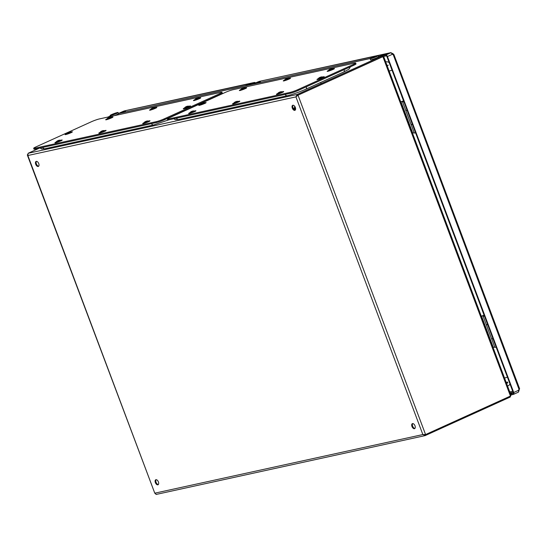 <?xml version="1.0" encoding="UTF-8"?>
<svg xmlns="http://www.w3.org/2000/svg" width="547" height="547" viewBox="0 0 547 547"><rect width="100%" height="100%" fill="white"/><g stroke="black" fill="none" stroke-linecap="round" stroke-linejoin="round"><path stroke-width="0.82" d="M233.043 89.694A6.106 0.602 -20.6 0 0 225.049 92.525L169.7 117.639A6.106 0.602 -20.6 0 0 167.368 119.048A6.106 0.602 -20.6 0 0 168.462 118.993L290.013 92.409A6.106 0.602 -20.6 0 0 297.999 89.578L353.348 64.464A6.106 0.602 -20.6 0 0 355.687 63.055A6.106 0.602 -20.6 0 0 354.586 63.11L233.043 89.694M167.368 119.048L167.683 119.902A6.106 0.602 -20.6 0 0 168.784 119.848L290.334 93.263A6.106 0.602 -20.6 0 0 298.32 90.433L353.67 65.319A6.106 0.602 -20.6 0 0 356.008 63.91L355.687 63.055M287.982 78.324A4.985 0.855 -84.6 0 1 288.03 78.33A4.985 0.855 -84.6 0 1 288.098 78.365A5.026 4.95 103.4 0 0 287.202 78.508L287.079 78.577A5.026 0.718 68.6 0 1 287.298 78.789A4.985 4.171 -34.2 0 0 286.505 79.103A5.026 0.718 -111.4 0 0 286.279 78.891L286.108 78.939A5.026 4.95 103.4 0 0 285.343 79.445A4.985 0.417 42.1 0 0 285.26 79.411A4.985 0.417 42.1 0 0 285.199 79.411A5.026 4.95 -76.6 0 1 285.965 78.905L286.054 78.85A5.046 5.046 0 0 0 284.18 80.484L289.554 78.46A5.046 5.046 0 0 0 287.982 78.324A4.985 0.855 -84.6 0 0 287.954 78.33L287.948 78.378M286.054 78.85L286.122 78.939A4.985 4.608 -0.8 0 1 286.792 78.672A5.026 0.718 68.6 0 1 286.881 78.529L287.052 78.474A5.026 4.95 -76.6 0 1 287.954 78.33M287.052 78.474L287.154 78.836M287.018 78.884L286.881 78.529M99.342 118.938A6.106 0.602 -20.6 0 0 91.349 121.769L35.999 146.883A6.106 0.602 -20.6 0 0 33.668 148.292A6.106 0.602 -20.6 0 0 34.762 148.237L156.312 121.653A6.106 0.602 -20.6 0 0 164.298 118.822L219.648 93.708A6.106 0.602 -20.6 0 0 221.986 92.299A6.106 0.602 -20.6 0 0 220.885 92.354L99.342 118.938M33.668 148.292L33.982 149.146A6.106 0.602 -20.6 0 0 35.083 149.092L156.633 122.507A6.106 0.602 -20.6 0 0 164.62 119.677L219.969 94.563A6.106 0.602 -20.6 0 0 222.308 93.154L221.986 92.299M233.446 103.506L238.82 101.482A5.046 5.046 0 0 0 236.495 101.455A5.026 2.106 72 0 0 236.434 101.469L236.509 101.462A5.026 4.54 57.4 0 1 237.357 101.386A4.985 1.648 -80 0 0 237.2 101.469A4.985 1.648 -80 0 0 237.042 101.592A5.026 4.54 -122.6 0 0 236.201 101.66L236.003 101.742A5.026 2.106 72 0 0 235.743 102.132A4.985 3.808 15.1 0 0 234.991 102.378A5.026 2.106 -108 0 1 235.251 101.988L235.176 101.995A5.026 4.54 -122.6 0 0 234.465 102.426A4.985 2.085 42.8 0 1 234.547 102.357A5.046 5.046 0 0 0 233.446 103.506M234.889 102.145A5.026 4.54 57.4 0 1 235.49 101.797L235.682 101.715A5.026 2.106 -108 0 1 236.078 101.68L236.085 101.715M236.454 101.544A4.985 4.246 -66.5 0 0 236.078 101.68M235.654 102.152L235.49 101.797M101.195 131.355A5.046 5.046 0 0 0 99.745 132.743L105.113 130.726A5.046 5.046 0 0 0 103.267 130.617A5.026 3.713 75.6 0 0 102.822 130.706L102.822 130.733A5.026 3.35 64.3 0 1 103.479 130.76A4.985 3.077 -70.3 0 0 103.185 130.883A4.985 3.077 -70.3 0 0 102.898 131.041A5.026 3.35 -115.7 0 0 102.241 131.013L102.029 131.089A5.026 3.713 75.6 0 0 101.489 131.56A4.985 2.756 32.3 0 0 100.921 131.704A5.026 3.713 -104.4 0 1 101.462 131.232L101.462 131.212A5.026 3.35 -115.7 0 0 101.195 131.355A5.026 3.35 -115.7 0 0 100.942 131.54M102.104 131.061L102.043 130.931A5.026 3.35 64.3 0 0 101.523 131.259A4.985 3.514 37.1 0 0 101.489 131.273M102.043 130.931L102.255 130.849A5.026 3.713 -104.4 0 1 102.822 130.747L102.911 131.027M185.652 106.925A5.046 5.046 0 0 0 184.195 108.313L189.57 106.296A5.046 5.046 0 0 0 187.724 106.18A5.026 3.713 75.6 0 0 187.279 106.275L187.272 106.296A5.026 3.35 64.3 0 1 187.929 106.323A4.985 3.077 -70.3 0 0 187.642 106.446A4.985 3.077 -70.3 0 0 187.347 106.603A5.026 3.35 -115.7 0 0 186.691 106.576L186.479 106.658A5.026 3.713 75.6 0 0 185.946 107.123A4.985 2.756 32.3 0 0 185.378 107.274A5.026 3.713 -104.4 0 1 185.918 106.802L185.918 106.774A5.026 3.35 -115.7 0 0 185.652 106.925A5.026 3.35 -115.7 0 0 185.399 107.109M186.561 106.631L186.5 106.494A5.026 3.35 64.3 0 0 185.98 106.829A4.985 3.514 37.1 0 0 185.946 106.836M186.5 106.494L186.712 106.419A5.026 3.713 -104.4 0 1 187.279 106.309M328.077 70.884L333.444 68.86A5.046 5.046 0 0 0 331.126 68.833A5.026 2.106 72 0 0 331.065 68.847L331.14 68.84A5.026 4.54 57.4 0 1 331.988 68.765A4.985 1.648 -80 0 0 331.831 68.847A4.985 1.648 -80 0 0 331.673 68.97A5.026 4.54 -122.6 0 0 330.826 69.038L330.634 69.12A5.026 2.106 72 0 0 330.374 69.51A4.985 3.808 15.1 0 0 329.622 69.756A5.026 2.106 -108 0 1 329.882 69.366L329.807 69.373A5.026 4.54 -122.6 0 0 329.096 69.804A4.985 2.085 42.8 0 1 329.178 69.736A5.046 5.046 0 0 0 328.077 70.884M329.52 69.524A5.026 4.54 57.4 0 1 330.115 69.175L330.313 69.093A5.026 2.106 -108 0 1 330.709 69.059L330.709 69.093M331.085 68.922A4.985 4.246 -66.5 0 0 330.709 69.059M330.285 69.531L330.115 69.175M108.039 117.933A5.046 5.046 0 0 0 106.59 119.321L111.964 117.304A5.046 5.046 0 0 0 110.118 117.195A5.026 3.713 75.6 0 0 109.674 117.284L109.667 117.311A5.026 3.35 64.3 0 1 110.323 117.338A4.985 3.077 -70.3 0 0 110.029 117.461A4.985 3.077 -70.3 0 0 109.742 117.619A5.026 3.35 -115.7 0 0 109.085 117.591L108.874 117.667A5.026 3.713 75.6 0 0 108.333 118.138A4.985 2.756 32.3 0 0 107.773 118.282A5.026 3.713 -104.4 0 1 108.306 117.81L108.313 117.79A5.026 3.35 -115.7 0 0 108.039 117.933A5.026 3.35 -115.7 0 0 107.786 118.118M108.949 117.639L108.894 117.509A5.026 3.35 64.3 0 0 108.374 117.837A4.985 3.514 37.1 0 0 108.34 117.851M108.894 117.509L109.106 117.427A5.026 3.713 -104.4 0 1 109.674 117.325M277.336 93.906L282.71 91.882A5.046 5.046 0 0 0 280.385 91.855A5.026 2.106 72 0 0 280.324 91.869L280.406 91.862A5.026 4.54 57.4 0 1 281.247 91.787A4.985 1.648 -80 0 0 281.096 91.869A4.985 1.648 -80 0 0 280.939 91.992A5.026 4.54 -122.6 0 0 280.091 92.06L279.893 92.142A5.026 2.106 72 0 0 279.633 92.532A4.985 3.808 15.1 0 0 278.888 92.778A5.026 2.106 -108 0 1 279.148 92.388L279.066 92.395A5.026 4.54 -122.6 0 0 278.355 92.826A4.985 2.085 42.8 0 1 278.437 92.758A5.046 5.046 0 0 0 277.336 93.906M278.779 92.546A5.026 4.54 57.4 0 1 279.38 92.197L279.579 92.115A5.026 2.106 -108 0 1 279.968 92.081L279.975 92.115M280.351 91.944A4.985 4.246 -66.5 0 0 279.968 92.081M279.551 92.552L279.38 92.197M59.637 140.189A4.985 2.017 -84.1 0 1 59.753 140.189A5.026 4.574 81.9 0 0 58.926 140.333L58.946 140.641A4.985 3.836 -55.2 0 0 58.57 140.818A5.026 2.024 -113.1 0 0 58.132 140.688L57.927 140.757A5.026 4.574 81.9 0 0 57.237 141.263A4.985 1.579 39 0 0 56.881 141.311A5.026 4.574 -98.1 0 1 57.572 140.811L57.64 140.764A5.026 2.024 -113.1 0 0 57.592 140.784A5.046 5.046 0 0 0 55.849 142.343L61.223 140.326A5.046 5.046 0 0 0 59.637 140.189A4.985 2.017 -84.1 0 0 59.452 140.223M58.515 140.798L58.372 140.449A5.026 2.024 66.9 0 0 58.071 140.682A4.985 4.273 24.3 0 0 57.695 140.818A4.985 4.273 24.3 0 0 57.674 140.832M58.372 140.449L58.57 140.381A5.026 4.574 -98.1 0 1 59.295 140.244M58.857 140.381A5.026 2.024 66.9 0 1 59.295 140.504A4.985 3.836 -55.2 0 0 58.926 140.647M58.57 140.381L58.679 140.757M405.853 110.48L407.112 110.309M405.806 110.562L411.064 124.545L412.37 124.292M510.898 394.955L513.359 394.421A1.832 1.019 -114.4 0 0 513.476 394.38A1.832 1.019 -114.4 0 0 513.729 392.493L518.754 390.209A1.832 1.511 -102.3 0 1 519.028 389.355L393.218 54.638L393.587 54.235A1.832 1.019 65.6 0 1 392.985 53.688L390.832 52.71L392.479 54.249A1.832 1.511 77.7 0 0 393.218 54.638L393.587 54.235L392.896 54.55M519.363 389.04A1.832 1.019 -114.4 0 0 519.267 389.655L518.57 389.97M513.729 392.493L387.447 56.526A1.832 1.019 -114.4 0 0 385.792 55.042L381.744 55.931L387.132 54.016L378.449 56.649M510.577 394.107L513.038 393.567A0.916 0.513 -114.4 0 0 513.093 393.546A0.916 0.513 -114.4 0 0 513.223 392.602L386.941 56.635A0.916 0.513 -114.4 0 0 386.114 55.897L383.454 56.478M390.832 52.71L387.132 54.016L390.832 52.71M518.754 390.209L518.453 392.117L513.476 394.38M512.101 393.04L510.454 393.785L512.101 393.04M257.999 81.886L258.731 81.599L258.163 82.228L259.476 81.339L391.037 52.813M370.251 58.44L257.343 83.185L260.44 81.729L258.163 82.228L260.44 81.729L257.329 83.144L253.275 84.026A1.832 1.019 -114.4 0 0 253.158 84.067A1.832 1.019 -114.4 0 0 253.07 84.122M518.522 391.987L519.267 389.655M392.985 53.688L392.295 54.003M392.739 54.447A1.832 1.019 65.6 0 1 392.39 54.126M519.616 388.753L393.902 54.536M519.397 388.951L519.028 389.355M486.406 324.788L487.671 324.624M486.358 324.877L491.616 338.86L492.929 338.607M292.727 106.255A6.044 3.371 65.6 0 1 292.782 107.027M294.628 106.193A6.044 3.371 65.6 0 1 294.012 108.682M294.669 106.241A6.106 3.405 65.6 0 1 294.04 108.744M295.407 107.629A6.714 3.747 65.6 0 1 294.812 109.051L294.218 109.229M294.812 109.051L295.619 108.682M294.231 109.25A6.714 3.747 -114.4 0 0 295.284 109.174M294.313 109.482A6.714 3.747 -114.4 0 0 295.059 109.291A6.714 3.747 -114.4 0 0 295.626 108.915M509.968 383.946A9.155 5.108 65.6 0 1 508.327 385.683L507.254 386.045M385.71 61.907L385.956 61.852A9.155 5.108 65.6 0 1 389.177 62.584M152.292 109.373L155.854 107.704A5.046 5.046 0 0 0 153.481 107.684A5.026 1.812 71.6 0 0 153.447 107.697L153.536 107.684A5.026 4.663 55.2 0 1 154.404 107.595A4.985 1.388 -80.9 0 0 154.138 107.78A5.026 4.663 -124.8 0 0 153.276 107.868L153.085 107.95A5.026 1.812 71.6 0 0 152.873 108.32A4.985 3.918 11 0 0 152.483 108.436A4.985 3.918 11 0 0 152.107 108.573A5.026 1.812 -108.4 0 1 152.312 108.203L152.223 108.217A5.026 4.663 -124.8 0 0 151.492 108.662A4.985 1.826 43.1 0 1 151.587 108.573A5.046 5.046 0 0 0 150.48 109.721L152.292 109.373M152.654 108.381L152.49 108.032A5.026 4.663 55.2 0 0 151.758 108.477A4.985 1.826 43.1 0 0 151.587 108.573M152.49 108.032L152.681 107.95A5.026 1.812 -108.4 0 1 153.023 107.937L153.037 108.012M153.475 107.773A4.985 4.355 -62.4 0 0 153.399 107.793A4.985 4.355 -62.4 0 0 153.023 107.937M152.681 107.95L152.811 108.333M189.549 113.106L194.923 111.082A5.046 5.046 0 0 0 192.599 111.055A5.026 2.106 72 0 0 192.537 111.068L192.619 111.062A5.026 4.54 57.4 0 1 193.467 110.986A4.985 1.648 -80 0 0 193.31 111.068A4.985 1.648 -80 0 0 193.153 111.191A5.026 4.54 -122.6 0 0 192.305 111.26L192.113 111.342A5.026 2.106 72 0 0 191.853 111.732A4.985 3.808 15.1 0 0 191.101 111.978A5.026 2.106 -108 0 1 191.361 111.588L191.279 111.595A5.026 4.54 -122.6 0 0 190.568 112.026A4.985 2.085 42.8 0 1 190.657 111.957A5.046 5.046 0 0 0 189.549 113.106M190.992 111.745A5.026 4.54 57.4 0 1 191.594 111.397L191.792 111.315A5.026 2.106 -108 0 1 192.188 111.28L192.188 111.315M192.565 111.144A4.985 4.246 -66.5 0 0 192.188 111.28M191.765 111.752L191.594 111.397M123.082 111.39L123.82 111.109L123.246 111.732L125.523 111.239L122.412 112.648L118.473 113.509L123.39 111.253M122.425 112.689L125.523 111.239L123.246 111.732L124.566 110.85L254.56 82.419L245.138 85.804L122.425 112.689M249.432 84.915A1.832 1.019 -114.4 0 0 249.193 84.922L245.138 85.804L254.232 82.583L255.073 83.199M254.43 82.693L124.265 110.945M255.805 82.864L254.56 82.419M293.24 108.361L293.842 108.231L294.423 109.769M293.301 108.477L293.842 108.231M295.346 107.472A2.749 1.532 -114.4 0 0 292.693 105.304A2.749 1.532 -114.4 0 0 292.31 108.142A2.749 1.532 -114.4 0 0 294.963 110.309A2.749 1.532 -114.4 0 0 295.346 107.472M293.076 105.229A2.749 1.532 -114.4 0 0 293.001 107.827A2.749 1.532 -114.4 0 0 295.277 110.07M38.748 163.594A2.749 1.532 -114.4 0 0 36.095 161.427A2.749 1.532 -114.4 0 0 35.712 164.257A2.749 1.532 -114.4 0 0 38.365 166.432A2.749 1.532 -114.4 0 0 38.748 163.594M36.478 161.351A2.749 1.532 -114.4 0 0 36.403 163.95A2.749 1.532 -114.4 0 0 38.68 166.192M158.411 481.941A2.749 1.532 -114.4 0 0 155.751 479.767A2.749 1.532 -114.4 0 0 155.369 482.604A2.749 1.532 -114.4 0 0 158.021 484.772A2.749 1.532 -114.4 0 0 158.411 481.941M156.134 479.692A2.749 1.532 -114.4 0 0 156.059 482.29A2.749 1.532 -114.4 0 0 158.336 484.539M415.002 425.819A2.749 1.532 -114.4 0 0 412.349 423.651A2.749 1.532 -114.4 0 0 411.966 426.482A2.749 1.532 -114.4 0 0 414.619 428.65A2.749 1.532 -114.4 0 0 415.002 425.819M412.732 423.569A2.749 1.532 -114.4 0 0 412.657 426.168A2.749 1.532 -114.4 0 0 414.934 428.417M110.282 116.005L107.991 117.044M39.487 148.128L28.095 153.297L27.863 155.519L27.459 154.575M382.38 56.799L382.886 56.69A3.05 2.516 -102.3 0 0 382.654 56.779L298.012 95.185L295.934 96.887L297.185 94.446L382.045 55.938L382.148 56.895L297.506 95.294L382.148 56.895A3.05 2.516 77.7 0 1 382.38 56.799L383.686 56.806L382.886 56.69L510.44 396.035A3.05 2.516 -102.3 0 1 510.214 396.158L425.573 434.557L422.858 434.557L154.78 493.189L156.298 494.379M509.934 396.165L510.255 397.019L425.128 435.61L156.059 494.461M425.087 434.721L425.388 435.521L422.858 434.557L295.934 96.887L27.863 155.519L154.78 493.189L155.471 493.633M27.35 155.061L154.78 493.189M383.721 56.608L511.021 395.29L510.44 396.035M387.194 65.852L388.254 65.182L387.132 65.702M383.597 57.12L382.045 55.938L378.476 56.717M378.462 56.69L382.045 55.938M510.255 397.019L510.782 395.221M506.495 383.256L507.766 382.927L507.548 382.038L506.173 382.394M415.576 132.818L414.264 133.071L411.153 124.579M412.411 124.408L411.105 124.661M403.912 101.783L402.599 102.036L405.765 110.446L407.071 110.193M402.599 102.036L403.707 101.38M400.719 101.845L403.529 100.908M403.597 101.092L400.766 101.968M414.106 132.654L412.52 133.236M416.342 134.849L417.115 136.907M372.425 58.18A4.273 0.417 -20.6 0 0 378.073 55.65A4.273 0.417 -20.6 0 0 375.727 56.136A4.273 0.417 -20.6 0 0 370.073 58.659A4.273 0.417 -20.6 0 0 372.425 58.18M370.073 58.659L370.504 59.794A4.273 0.417 -20.6 0 0 372.849 59.315A4.273 0.417 -20.6 0 0 378.497 56.792L378.073 55.65M496.129 347.133L494.823 347.386L491.705 338.887M492.97 338.716L491.657 338.969M484.464 316.091L483.158 316.344L486.317 324.761L487.63 324.508M483.158 316.344L484.266 315.694M481.278 316.159L484.081 315.222M484.157 315.407L481.326 316.282M494.666 346.962L493.073 347.55M496.895 349.164L497.667 351.222M111.506 115.321A4.273 0.417 -20.6 0 0 115.841 113.769A4.273 0.417 -20.6 0 0 118.097 112.511A4.273 0.417 -20.6 0 0 116.696 112.709A4.273 0.417 -20.6 0 0 112.354 114.261A4.273 0.417 -20.6 0 0 110.104 115.52A4.273 0.417 -20.6 0 0 111.506 115.321M114.419 115.643A4.273 0.417 -20.6 0 0 118.528 113.646L118.097 112.511M198.178 97.968A4.985 0.827 -84.6 0 1 198.287 98.009A5.026 4.957 104.8 0 0 197.392 98.152L197.269 98.221A5.026 0.684 68.6 0 1 197.481 98.439A4.985 4.178 -33.6 0 0 197.077 98.576A4.985 4.178 -33.6 0 0 196.681 98.747A5.026 0.684 -111.4 0 0 196.469 98.528L196.298 98.583A5.026 4.957 104.8 0 0 195.532 99.089A4.985 0.39 42.2 0 0 195.388 99.048A5.026 4.957 -75.2 0 1 196.154 98.542L196.243 98.494A5.046 5.046 0 0 0 194.376 100.122L199.744 98.104A5.046 5.046 0 0 0 198.178 97.968A4.985 0.827 -84.6 0 0 198.151 97.968L198.144 98.022M197.214 98.528L197.077 98.166A5.026 0.684 68.6 0 0 196.995 98.31A4.985 4.615 -1.6 0 0 196.592 98.446A4.985 4.615 -1.6 0 0 196.311 98.569L196.243 98.494M197.077 98.166L197.248 98.118A5.026 4.957 -75.2 0 1 198.151 97.968M197.248 98.118L197.364 98.474M240.29 90.084L245.665 88.06A5.046 5.046 0 0 0 243.34 88.033A5.026 2.106 72 0 0 243.278 88.046L243.36 88.04A5.026 4.54 57.4 0 1 244.208 87.964A4.985 1.648 -80 0 0 244.051 88.046A4.985 1.648 -80 0 0 243.894 88.17A5.026 4.54 -122.6 0 0 243.046 88.238L242.847 88.32A5.026 2.106 72 0 0 242.588 88.71A4.985 3.808 15.1 0 0 241.842 88.956A5.026 2.106 -108 0 1 242.102 88.566L242.02 88.573A5.026 4.54 -122.6 0 0 241.309 89.004A4.985 2.085 42.8 0 1 241.391 88.935A5.046 5.046 0 0 0 240.29 90.084M241.733 88.723A5.026 4.54 57.4 0 1 242.335 88.375L242.533 88.293A5.026 2.106 -108 0 1 242.923 88.258L242.93 88.293M243.306 88.122A4.985 4.246 -66.5 0 0 242.923 88.258M242.506 88.73L242.335 88.375M317.964 79.007L323.27 77.052A5.046 5.046 0 0 0 320.836 77.045A5.026 1.374 71 0 0 320.822 77.052L320.932 77.031A5.026 4.814 50.4 0 1 321.821 76.929A4.985 1.005 -82 0 0 321.725 76.99A4.985 1.005 -82 0 0 321.629 77.086A5.026 4.814 -129.6 0 0 320.74 77.189L320.556 77.271A5.026 1.374 71 0 0 320.426 77.612A4.985 4.048 4.4 0 0 319.633 77.886A5.026 1.374 -109 0 1 319.769 77.537L319.66 77.558A5.026 4.814 -129.6 0 0 318.908 78.023A4.985 1.436 43.4 0 1 318.99 77.927A4.985 1.436 43.4 0 0 318.99 77.927A5.046 5.046 0 0 0 317.896 79.069M320.016 77.736L319.858 77.4A5.026 4.814 50.4 0 0 319.099 77.859A4.985 1.436 43.4 0 0 319.004 77.92M319.858 77.4L320.036 77.318A5.026 1.374 -109 0 1 320.303 77.332L320.371 77.626M320.85 77.127A4.985 4.485 -55 0 0 320.303 77.332M320.036 77.318L320.166 77.688M69.811 131.998A4.985 2.017 -84.1 0 1 69.927 131.998A5.026 4.574 81.9 0 0 69.107 132.142L69.031 132.189A5.026 2.024 66.9 0 1 69.469 132.319A4.985 3.836 -55.2 0 0 69.107 132.456A4.985 3.836 -55.2 0 0 68.744 132.627A5.026 2.024 -113.1 0 0 68.307 132.504L68.108 132.572A5.026 4.574 81.9 0 0 67.411 133.071A4.985 1.579 39 0 0 67.055 133.126A5.026 4.574 -98.1 0 1 67.746 132.62A5.046 5.046 0 0 0 66.03 134.159L71.397 132.142A5.046 5.046 0 0 0 69.811 131.998A4.985 2.017 -84.1 0 0 69.633 132.032M68.69 132.606L68.546 132.265A5.026 2.024 66.9 0 0 68.245 132.49A4.985 4.273 24.3 0 0 67.869 132.634A4.985 4.273 24.3 0 0 67.849 132.641M68.546 132.265L68.751 132.196A5.026 4.574 -98.1 0 1 69.469 132.059M68.751 132.196L68.854 132.572M143.649 123.13L149.01 121.126A5.046 5.046 0 0 0 146.528 121.133L146.617 121.113A5.026 4.978 25.1 0 1 147.526 120.983L147.471 121.092A5.026 4.978 -154.9 0 0 146.562 121.222L146.405 121.297A5.026 0.499 70 0 0 146.418 121.591A4.985 4.198 -11 0 0 145.605 121.885A5.026 0.499 -110 0 1 145.591 121.591L145.454 121.625A5.026 4.978 -154.9 0 0 144.681 122.118A4.985 0.663 43.4 0 1 144.688 122.049A4.985 0.663 43.4 0 1 144.716 122.015A4.985 0.663 43.4 0 0 144.716 122.015A5.026 4.978 25.1 0 1 145.488 121.53A5.026 4.978 25.1 0 1 145.502 121.516L145.666 121.441A5.026 0.499 -110 0 1 145.782 121.509L145.871 121.776M146.507 121.236A4.985 4.636 -34.7 0 0 145.782 121.509M143.635 123.143A5.046 5.046 0 0 1 144.716 122.015L144.77 122.043M145.666 121.441L145.796 121.803M199.73 104.915L205.104 102.898A5.046 5.046 0 0 0 202.78 102.863A5.026 2.106 72 0 0 202.718 102.884L202.793 102.877A5.026 4.54 57.4 0 1 203.641 102.802A4.985 1.648 -80 0 0 203.484 102.884A4.985 1.648 -80 0 0 203.327 103A5.026 4.54 -122.6 0 0 202.486 103.075L202.287 103.157A5.026 2.106 72 0 0 202.028 103.547A4.985 3.808 15.1 0 0 201.275 103.786A5.026 2.106 -108 0 1 201.535 103.397L201.46 103.41A5.026 4.54 -122.6 0 0 200.749 103.841A4.985 2.085 42.8 0 1 200.831 103.766A5.046 5.046 0 0 0 199.73 104.915M201.173 103.561A5.026 4.54 57.4 0 1 201.775 103.205L201.966 103.123A5.026 2.106 -108 0 1 202.363 103.096L202.369 103.123A4.985 4.246 -66.5 0 1 202.739 102.952M201.939 103.568L201.775 103.205M194.534 111A3.897 0.383 159.4 0 1 195.17 110.836A3.897 0.383 159.4 0 1 194.479 111.67A3.897 0.383 159.4 0 1 189.365 113.489A3.897 0.383 159.4 0 1 189.795 112.785M277.575 93.585A3.897 0.383 -20.6 0 0 277.062 94.31A3.897 0.383 -20.6 0 0 282.149 92.518A3.897 0.383 -20.6 0 0 283.031 91.623A3.897 0.383 -20.6 0 0 282.314 91.8M238.424 101.4A3.897 0.383 159.4 0 1 239.06 101.236A3.897 0.383 159.4 0 1 238.369 102.07A3.897 0.383 159.4 0 1 233.254 103.889A3.897 0.383 159.4 0 1 233.685 103.185M333.055 68.778A3.897 0.383 159.4 0 1 333.691 68.614A3.897 0.383 159.4 0 1 333 69.448A3.897 0.383 159.4 0 1 327.885 71.267A3.897 0.383 159.4 0 1 328.316 70.563M322.88 76.97A3.897 0.383 159.4 0 1 323.516 76.806A3.897 0.383 159.4 0 1 322.826 77.633A3.897 0.383 159.4 0 1 317.711 79.459A3.897 0.383 159.4 0 1 318.142 78.747M284.426 80.163A3.897 0.383 -20.6 0 0 283.907 80.888A3.897 0.383 -20.6 0 0 288.994 79.096A3.897 0.383 -20.6 0 0 289.883 78.2A3.897 0.383 -20.6 0 0 289.165 78.378M240.53 89.763A3.897 0.383 -20.6 0 0 240.017 90.487A3.897 0.383 -20.6 0 0 245.104 88.696A3.897 0.383 -20.6 0 0 245.993 87.8A3.897 0.383 -20.6 0 0 245.268 87.978M199.97 104.593A3.897 0.383 -20.6 0 0 199.457 105.325A3.897 0.383 -20.6 0 0 204.537 103.533A3.897 0.383 -20.6 0 0 205.426 102.631A3.897 0.383 -20.6 0 0 204.708 102.815M205.419 103.185L205.604 102.973C206.875 102.392 203.149 104.361 199.648 105.256L199.785 105.147M168.462 118.993L168.784 119.848M290.013 92.409L290.334 93.263M297.999 89.578L298.32 90.433M353.348 64.464L353.67 65.319M283.025 92.176L277.391 94.139M350.415 66.796L348.924 69.202L343.721 71.999L305.896 89.161C299.031 92.176 292.877 94.358 287.435 95.691L178.719 119.472A2.441 2.01 -102.3 0 1 176.462 118.173M287.435 95.691A2.441 2.01 -102.3 0 1 285.178 94.392M305.896 89.161A2.441 1.361 -114.4 0 0 306.299 86.816M343.721 71.999A2.441 1.361 -114.4 0 0 344.125 69.654M60.833 140.244A3.897 0.383 159.4 0 1 61.469 140.08A3.897 0.383 159.4 0 1 60.779 140.907A3.897 0.383 159.4 0 1 55.664 142.733A3.897 0.383 159.4 0 1 56.095 142.022M143.875 122.822A3.897 0.383 -20.6 0 0 143.362 123.554A3.897 0.383 -20.6 0 0 148.449 121.762A3.897 0.383 -20.6 0 0 149.331 120.86A3.897 0.383 -20.6 0 0 148.613 121.044M104.723 130.644A3.897 0.383 159.4 0 1 105.359 130.48A3.897 0.383 159.4 0 1 104.668 131.307A3.897 0.383 159.4 0 1 99.554 133.133A3.897 0.383 159.4 0 1 99.985 132.422M199.354 98.022A3.897 0.383 159.4 0 1 199.99 97.858A3.897 0.383 159.4 0 1 199.299 98.686A3.897 0.383 159.4 0 1 194.185 100.511A3.897 0.383 159.4 0 1 194.616 99.807M189.18 106.214A3.897 0.383 159.4 0 1 189.816 106.05A3.897 0.383 159.4 0 1 189.125 106.877A3.897 0.383 159.4 0 1 184.011 108.703A3.897 0.383 159.4 0 1 184.442 107.991M150.726 109.407A3.897 0.383 -20.6 0 0 150.206 110.132A3.897 0.383 -20.6 0 0 155.293 108.34A3.897 0.383 -20.6 0 0 156.182 107.438A3.897 0.383 -20.6 0 0 155.464 107.622M106.829 119.007A3.897 0.383 -20.6 0 0 106.316 119.731A3.897 0.383 -20.6 0 0 111.403 117.94A3.897 0.383 -20.6 0 0 112.292 117.037A3.897 0.383 -20.6 0 0 111.567 117.222M66.269 133.837A3.897 0.383 -20.6 0 0 65.756 134.562A3.897 0.383 -20.6 0 0 70.836 132.771A3.897 0.383 -20.6 0 0 71.725 131.875A3.897 0.383 -20.6 0 0 71.007 132.059M71.712 132.429L71.903 132.21C73.175 131.629 69.448 133.605 65.948 134.5L66.084 134.391M34.762 148.237L35.083 149.092M156.312 121.653L156.633 122.507M164.298 118.822L164.62 119.677M219.648 93.708L219.969 94.563M149.324 121.42L143.69 123.376M168.907 119.82L153.734 124.935L45.018 148.716A2.441 2.01 -102.3 0 1 42.762 147.41M153.734 124.935A2.441 2.01 -102.3 0 1 151.478 123.636M387.447 56.526L392.479 54.249M385.792 55.042L390.825 52.765M513.578 394.319L518.385 392.137M390.961 52.615L259.182 81.435M513.093 392.254L510.125 392.903M512.717 391.249L509.742 391.898M258.307 81.742L253.275 84.026M392.028 70.16A3.665 0.362 159.4 0 1 389.437 70.966M507.411 377.136A3.665 0.362 159.4 0 1 504.819 377.943M254.218 82.638L249.193 84.922M28.095 153.297L297.185 94.446L297.506 95.294L298.012 95.185L425.573 434.557M370.134 58.543L118.501 113.578M510.03 397.122L509.749 396.37M381.827 56.04L382.148 56.895L382.654 56.779M402.66 101.94L402.442 101.366M412.766 133.126L401.013 101.865M483.213 316.255L482.994 315.681M493.319 347.441L481.565 316.18M189.508 113.53L195.238 111.376M233.398 103.93L239.135 101.776M333.759 69.154L333.95 68.936C335.147 68.382 331.673 70.255 328.063 71.213L328.029 71.308M323.585 77.339L323.776 77.127C324.973 76.573 321.499 78.44 317.889 79.397L317.855 79.493M289.869 78.754L290.06 78.536C291.332 77.954 287.599 79.93 284.105 80.826L284.139 80.908M245.979 88.354L246.164 88.135C247.442 87.554 243.709 89.53 240.208 90.426L240.249 90.508M178.719 119.472L175.389 119.718L173.823 118.747M55.808 142.774L61.537 140.613M99.698 133.174L105.427 131.013M200.058 98.398L200.25 98.18C201.446 97.626 197.973 99.492 194.363 100.45L194.329 100.552M189.884 106.583L190.076 106.364C191.272 105.81 187.799 107.684 184.182 108.641L184.154 108.737M156.168 107.998L156.36 107.78C157.632 107.198 153.898 109.174 150.404 110.07L150.439 110.152M112.279 117.598L112.463 117.379C113.742 116.798 110.009 118.774 106.508 119.67L106.542 119.752M45.018 148.716L41.688 148.962L40.122 147.991M239.36 106.925L239.114 106.262M105.66 136.169L105.414 135.506M283.25 97.325L283.004 96.662M61.77 145.769L61.517 145.105M258.143 81.804L253.158 84.067M195.47 116.525L195.217 115.861M123.225 111.315L118.46 113.475M383.228 56.594L382.51 56.772M118.487 113.55L370.175 58.508M403.795 101.619L401.669 95.964M484.355 315.934L482.228 310.272M110.104 115.52L110.473 116.504M321.075 83.52L320.672 82.453M149.55 126.569L149.304 125.906"/></g></svg>
